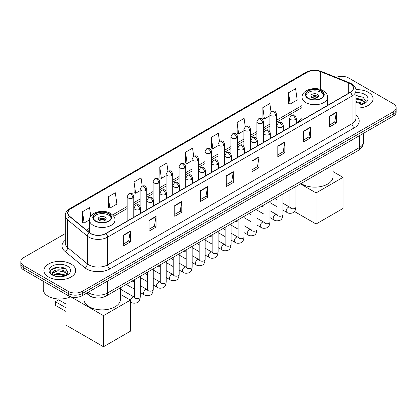<?xml version="1.0" encoding="UTF-8"?>
<svg xmlns="http://www.w3.org/2000/svg" width="417" height="417" viewBox="0 0 417 417"><rect width="100%" height="100%" fill="white"/><g stroke="black" fill="none" stroke-linecap="round" stroke-linejoin="round"><path stroke-width="0.63" d="M302.054 118.506A17.55 10.133 0 0 0 298.061 122.431M95.43 297.785A9.935 5.734 180 0 1 89.149 295.439L86.486 293.245M65.302 233.562L23.759 257.544A9.935 5.734 0 0 0 20.85 261.6L20.85 265.926A9.935 5.734 0 0 0 23.759 269.981L68.247 295.669A9.935 5.734 0 0 0 82.295 295.669L393.241 116.145A9.935 5.734 0 0 0 396.15 112.09L396.15 109.926A9.935 5.734 0 0 1 393.241 113.982A9.935 5.734 0 0 0 396.15 109.926L396.15 107.763A9.935 5.734 0 0 0 393.241 103.708L348.753 78.021A9.935 5.734 0 0 0 336.05 77.374M20.85 261.6A9.935 5.734 0 0 0 23.759 265.655L68.247 291.342A9.935 5.734 0 0 0 82.295 291.342L82.295 293.505L393.241 113.982L82.295 293.505A9.935 5.734 0 0 1 68.247 293.505A9.935 5.734 0 0 0 82.295 293.505L82.295 295.669M23.759 265.655L23.759 267.818L68.247 293.505L23.759 267.818A9.935 5.734 0 0 1 20.85 263.763A9.935 5.734 0 0 0 23.759 267.818L23.759 269.981M368.419 92.355A15.893 9.174 0 0 0 355.847 89.697A15.893 9.174 0 0 1 368.419 92.355A15.893 9.174 0 0 1 373.074 98.839A15.893 9.174 0 0 0 368.419 92.355M71.057 264.034A15.893 9.174 0 0 0 53.736 262.043A15.893 9.174 0 0 0 43.926 270.524A15.893 9.174 0 0 0 48.581 277.013A15.893 9.174 0 0 0 65.902 278.999A15.893 9.174 0 0 0 75.712 270.524A15.893 9.174 0 0 0 71.057 264.034A15.893 9.174 0 0 0 53.736 262.043A15.893 9.174 0 0 0 43.926 270.524A15.893 9.174 0 0 0 48.581 277.013A15.893 9.174 0 0 0 65.902 278.999A15.893 9.174 0 0 0 75.712 270.524A15.893 9.174 0 0 0 71.057 264.034M350.16 83.702A10.597 6.119 180 0 1 353.262 88.029A10.597 6.119 180 0 1 350.16 92.35L105.71 233.484A10.597 6.119 180 0 1 89.54 232.665L69.868 216.444A10.597 6.119 180 0 1 67.95 212.936A10.597 6.119 180 0 1 71.052 208.609L307.079 72.344A10.597 6.119 180 0 1 320.647 71.656L348.742 83.014A10.597 6.119 180 0 1 350.16 83.702M350.343 83.593A10.863 6.271 0 0 0 348.893 82.889L320.803 71.531A10.863 6.271 0 0 0 306.891 72.235L70.864 208.505A10.863 6.271 0 0 0 69.649 216.532L89.321 232.754A10.863 6.271 0 0 0 105.897 233.593L350.343 92.459A10.863 6.271 0 0 0 350.343 83.593M123.27 235.214L123.27 246.03L130.297 241.975L130.297 231.159L123.27 235.214M123.27 244.112L128.681 240.984L130.266 231.518A2.648 1.527 -120 0 0 130.297 231.159M128.634 241.016L130.297 241.975M149.025 220.343L149.025 231.159L156.052 227.103L156.052 216.287L149.025 220.343M149.025 229.241L154.436 226.113L156.021 216.647A2.648 1.527 -120 0 0 156.052 216.287M154.389 226.144L156.052 227.103M174.786 205.472L174.786 216.287L181.807 212.232L181.807 201.416L174.786 205.472M174.786 214.369L180.191 211.247L181.781 201.776A2.648 1.527 -120 0 0 181.807 201.416M180.144 211.273L181.807 212.232M200.541 190.605L200.541 201.416L207.562 197.361L207.562 186.55L200.541 190.605M200.541 199.498L205.951 196.376L207.536 186.905A2.648 1.527 -120 0 0 207.562 186.55M205.904 196.402L207.562 197.361M329.321 116.254L329.321 127.065L336.342 123.01L336.342 112.199L329.321 116.254M329.321 125.147L334.731 122.025L336.316 112.559A2.648 1.527 -120 0 0 336.342 112.199M334.679 122.051L336.342 123.01M303.56 131.12L303.56 141.936L310.587 137.881L310.587 127.065L303.56 131.12M303.56 140.018L308.971 136.896L310.561 127.425A2.648 1.527 -120 0 0 310.587 127.065M308.924 136.922L310.587 137.881M277.805 145.992L277.805 156.808L284.832 152.752L284.832 141.936L277.805 145.992M277.805 154.889L283.216 151.767L284.801 142.296A2.648 1.527 -120 0 0 284.832 141.936M283.169 151.793L284.832 152.752M252.05 160.863L252.05 171.679L259.077 167.624L259.077 156.808L252.05 160.863M252.05 169.761L257.461 166.633L259.046 157.167A2.648 1.527 -120 0 0 259.077 156.808M257.414 166.664L259.077 167.624M226.295 175.734L226.295 186.55L233.322 182.495L233.322 171.679L226.295 175.734M226.295 184.627L231.706 181.504L233.291 172.039A2.648 1.527 -120 0 0 233.322 171.679M231.659 181.531L233.322 182.495M355.909 107.987A15.893 9.174 0 0 0 373.074 98.839A15.893 9.174 0 0 1 355.909 107.987M82.295 291.342L393.241 111.819A9.935 5.734 0 0 0 396.15 107.763M142.213 186.05L141.066 177.897L134.039 181.953L134.154 192.701M108.284 196.824L109.869 208.119L116.896 204.064L115.311 192.763L108.284 196.824L108.399 207.572M90.75 216.142L89.556 207.635L82.53 211.69L82.644 222.443M219.472 141.41L218.336 133.284L211.31 137.339L211.424 148.092M245.232 126.559L244.091 118.418L237.065 122.473L237.179 133.221M270.993 111.73L269.846 103.546L262.819 107.602L262.934 118.35M288.58 92.73L290.164 104.031L297.185 99.976L295.601 88.675L288.58 92.73L288.689 103.479M167.962 171.152L166.821 163.026L159.8 167.081L159.909 177.83M193.717 156.276L192.576 148.155L185.555 152.21L185.669 162.958M185.555 152.21L187.139 163.511L192.028 160.686M187.139 163.511L185.555 162.917M211.31 137.339L212.894 148.64L217.971 145.71M212.894 148.64L211.31 148.051M237.065 122.473L238.649 133.768L243.914 130.73M238.649 133.768L237.065 133.179M262.819 107.602L264.409 118.902L269.862 115.754M264.409 118.902L262.819 118.308M290.164 104.031L288.58 103.437M159.8 167.081L161.384 178.382L166.086 175.666M161.384 178.382L159.8 177.788M134.039 181.953L135.629 193.253L140.143 190.642M135.629 193.253L134.039 192.659M109.869 208.119L108.284 207.53M82.53 211.69L84.114 222.991L89.452 219.91M84.114 222.991L82.53 222.397M355.909 104.959L357.885 105.063M355.909 101.529L362.472 103.254L363.348 103.958M355.909 102.384L362.628 104.224M355.909 98.094L362.472 99.819L364.625 102.79M355.909 98.949L362.472 100.679L364.453 103.015M355.909 105.032A10.795 6.234 0 0 0 364.818 103.249A10.795 6.234 0 0 0 364.818 94.435A10.795 6.234 0 0 0 355.909 92.652M363.603 103.849L365.297 100.528L363.155 97.307L355.909 95.378M355.909 95.712L363.009 97.208M355.909 99.147L360.622 99.736M355.909 102.577L360.622 103.166M321.121 91A8.939 5.16 0 0 0 311.379 89.879A8.939 5.16 0 0 0 305.859 94.649A8.939 5.16 0 0 0 308.481 98.303A8.939 5.16 0 0 0 318.223 99.418A8.939 5.16 0 0 0 323.743 94.649A8.939 5.16 0 0 0 321.121 91M323.665 95.326A8.939 5.16 0 0 0 321.121 92.35A8.939 5.16 0 0 0 311.932 91.115A8.939 5.16 0 0 0 305.937 95.326M301.038 183.511A18.212 10.514 0 0 0 301.924 184.059A18.212 10.514 0 0 0 321.773 186.342A18.212 10.514 0 0 0 333.016 176.626L333.016 165.054M317.613 94.378A3.972 2.294 0 0 0 313.282 93.882A3.972 2.294 0 0 0 310.827 96.004A3.972 2.294 0 0 0 311.994 97.625A3.972 2.294 0 0 0 316.321 98.12A3.972 2.294 0 0 0 318.776 96.004A3.972 2.294 0 0 0 317.613 94.378M318.421 96.947A3.972 2.294 0 0 0 317.613 96.275A3.972 2.294 0 0 0 311.181 96.947M311.593 97.354A5.296 3.06 180 0 1 317.78 97.255L317.78 97.521M312.025 97.646A4.634 2.674 180 0 1 317.301 97.531L317.78 97.255M317.222 97.823L317.301 97.531M316.091 224.007L316.091 192.915L343.014 177.371L343.014 208.464L316.091 224.007L294.454 211.518M316.091 192.915L300.422 183.871M333.016 171.595L343.014 177.371M108.519 213.744A8.939 5.16 0 0 0 98.777 212.628A8.939 5.16 0 0 0 93.257 217.398A8.939 5.16 0 0 0 95.879 221.046A8.939 5.16 0 0 0 105.621 222.167A8.939 5.16 0 0 0 111.141 217.398A8.939 5.16 0 0 0 108.519 213.744M111.063 218.07A8.939 5.16 0 0 0 108.519 215.099A8.939 5.16 0 0 0 99.324 213.858A8.939 5.16 0 0 0 93.335 218.07M83.984 294.689L83.984 299.37A18.212 10.514 0 0 0 89.321 306.808A18.212 10.514 0 0 0 109.165 309.086A18.212 10.514 0 0 0 120.409 299.37L120.409 287.798M105.006 217.127A3.972 2.294 0 0 0 100.679 216.626A3.972 2.294 0 0 0 98.224 218.748A3.972 2.294 0 0 0 99.387 220.369A3.972 2.294 0 0 0 103.718 220.869A3.972 2.294 0 0 0 106.173 218.748A3.972 2.294 0 0 0 105.006 217.127M105.819 219.696A3.972 2.294 0 0 0 105.006 219.019A3.972 2.294 0 0 0 98.579 219.696M98.985 220.098A5.296 3.06 180 0 1 105.178 220.004L105.178 220.265M99.423 220.39A4.634 2.674 180 0 1 104.698 220.28L105.178 220.004M104.62 220.567L104.698 220.28M66.022 311.473L55.367 305.322L55.367 301.699L66.022 307.85M103.484 346.751L103.484 315.659L130.412 300.115L130.412 331.207L103.484 346.751L66.022 325.124L66.022 298.311M103.484 315.659L70.624 296.69A16.555 9.56 0 0 1 48.111 296.206A16.555 9.56 0 0 1 43.264 289.45L43.264 281.24M120.409 294.339L130.412 300.115M55.367 301.699L58.646 299.802L66.022 304.061M58.026 276.669L60.517 276.742M53.063 275.084L57.88 273.244L65.109 274.939L65.985 275.637M53.506 275.548L57.88 274.105L65.266 275.903M53.136 275.418L52.365 273.604A7.485 4.321 0 0 0 53.569 275.606M67.257 274.475L65.109 271.503C60.616 268.152 51.374 270.221 52.365 273.604L52.334 273.276M52.38 273.708L52.589 273.156L57.88 270.669L65.109 272.364L67.09 274.694M66.24 275.533L67.929 272.212L65.792 268.991C58.218 263.544 44.76 270.716 52.532 275.116L52.917 275.35M67.45 266.114A10.795 6.234 0 0 0 52.182 266.114A10.795 6.234 0 0 0 52.182 274.928A10.795 6.234 0 0 0 67.45 274.928A10.795 6.234 0 0 0 67.45 266.114M50.952 270.07L57.291 267.469L65.646 268.892M54.914 271.337L57.291 270.904L63.254 271.415M54.914 274.772L57.291 274.339L63.254 274.85M87.961 292.395A13.245 7.647 0 0 0 88.852 292.963A13.245 7.647 0 0 0 107.586 292.963L359.522 147.509A13.245 7.647 0 0 0 363.405 142.098C363.499 145.387 361.748 148.202 358.151 150.537L106.21 295.997A6.625 3.826 60 0 0 107.586 292.963L107.586 281.068M359.522 135.614L359.522 147.509A6.625 3.826 60 0 1 358.151 150.537M87.424 292.708A6.625 4.431 129.5 0 0 88.581 294.861L86.569 293.198M393.241 116.145L393.241 111.819M68.247 295.669L68.247 291.342M355.909 115.274A16.555 9.56 180 0 1 354.372 127.769L109.926 268.902A3.31 1.913 60 0 1 107.586 264.847L352.031 123.713A13.245 7.647 0 0 0 355.909 118.308L355.909 90.619A13.245 7.647 180 0 1 352.031 96.03A3.31 1.913 -120 0 0 350.343 92.459M109.926 268.902A16.555 9.56 180 0 1 86.512 268.902A16.555 9.56 180 0 1 84.656 267.625L64.984 251.404A16.555 9.56 180 0 1 65.302 240.187M88.852 264.847A13.245 7.647 0 0 0 107.586 264.847L107.586 237.158A13.245 7.647 180 0 1 87.367 236.137L67.695 219.921A13.245 7.647 180 0 1 65.302 215.532L65.302 243.22A13.245 7.647 0 0 0 67.695 247.604L87.367 263.825A13.245 7.647 0 0 0 88.852 264.847M355.909 90.619C356.353 88.555 354.831 86.246 351.343 83.697L349.602 82.853A3.31 1.553 112 0 0 348.893 82.889M349.602 82.853L321.512 71.495C316.023 69.556 310.816 69.837 305.89 72.339A3.31 1.913 60 0 1 306.891 72.235M70.864 208.505A3.31 1.913 -120 0 0 69.868 208.609C66.428 211.08 64.906 213.389 65.302 215.532M69.649 216.532A3.31 2.215 129.5 0 0 67.695 219.921L67.695 247.604A3.31 2.215 -50.5 0 1 64.984 251.404M321.512 71.495A3.31 1.553 112 0 0 320.803 71.531M89.321 232.754A3.31 2.215 129.5 0 0 87.367 236.137L87.367 263.825A3.31 2.215 -50.5 0 1 84.656 267.625M105.897 233.593A3.31 1.913 60 0 1 107.586 237.158L352.031 96.03L352.031 123.713A3.31 1.913 60 0 0 354.372 127.769M71.052 208.609L71.052 217.424M348.742 83.014L348.742 93.168M320.647 71.656L320.647 89.519M328.236 105.006L327.548 104.73M307.079 72.344L307.079 90.307M302.054 105.527L276.481 120.289M269.862 124.115L263.513 127.779M256.888 131.6L250.539 135.27M243.914 139.09L237.565 142.755M230.945 146.581L224.596 150.245M217.971 154.071L211.622 157.735M205.002 161.556L198.654 165.226M192.028 169.047L185.68 172.711M179.06 176.537L172.711 180.201M166.086 184.027L159.737 187.692M153.117 191.512L146.768 195.182M140.143 199.003L133.794 202.667M127.169 206.493L112.59 214.911M89.452 228.271L86.366 230.054M226.295 176.078L233.291 172.039M252.05 161.207L259.046 157.167M277.805 146.336L284.801 142.296M303.56 131.464L310.561 127.425M329.321 116.593L336.316 112.559M200.541 190.944L207.536 186.905M174.786 205.816L181.781 201.776M149.025 220.687L156.021 216.647M123.27 235.558L130.266 231.518M308.127 98.501A9.44 5.447 0 0 0 321.476 98.501A9.44 5.447 0 0 0 321.476 90.797A9.44 5.447 0 0 0 308.127 90.797A9.44 5.447 0 0 0 308.127 98.501M327.548 105.402L327.548 97.354A12.75 7.36 180 0 1 319.683 104.156A12.75 7.36 180 0 1 305.786 102.556A12.75 7.36 180 0 1 302.054 97.354L302.054 120.127M95.524 221.25A9.44 5.447 0 0 0 108.873 221.25A9.44 5.447 0 0 0 108.873 213.546A9.44 5.447 0 0 0 95.524 213.546A9.44 5.447 0 0 0 95.524 221.25M114.946 228.151L114.946 220.098A12.75 7.36 180 0 1 107.075 226.9A12.75 7.36 180 0 1 93.184 225.305A12.75 7.36 180 0 1 89.452 220.098L89.452 232.592M295.299 119.512A3.31 1.913 0 0 0 296.268 118.157C294.923 113.909 293.615 114.758 291.301 115.29A3.31 1.913 60 0 1 292.958 115.457A3.31 1.913 -120 0 1 295.299 119.512A3.31 1.913 0 0 1 290.613 119.512A3.31 1.913 0 0 1 289.643 118.157L291.301 115.29M282.966 210.137L286.781 212.342A2.982 1.72 -60 0 1 286.328 209.954A2.982 1.72 -60 0 1 288.272 207.327A2.982 1.72 -60 0 1 288.408 207.254A2.982 1.72 -60 0 1 289.763 207.176L282.966 203.251M290.149 207.478L289.883 207.697L289.977 207.056A2.982 1.72 -0 0 0 290.847 208.271A2.982 1.72 -0 0 0 294.928 208.349A2.982 1.72 -0 0 0 295.934 207.056C295.528 210.517 294.454 212.451 292.724 212.852C290.232 213.613 288.251 213.441 286.781 212.342M282.325 126.997A3.31 1.913 0 0 0 283.294 125.647C281.955 121.399 280.646 122.249 278.327 122.78A3.31 1.913 60 0 1 279.984 122.942A3.31 1.913 -120 0 1 282.325 126.997A3.31 1.913 0 0 1 277.644 126.997A3.31 1.913 0 0 1 276.674 125.647L278.327 122.78M269.992 217.627L273.813 219.832A2.982 1.72 -60 0 1 273.354 217.439A2.982 1.72 -60 0 1 275.303 214.818A2.982 1.72 -60 0 1 275.434 214.745A2.982 1.72 -60 0 1 276.794 214.666L269.992 210.741M277.175 214.969L276.909 215.188L277.003 214.547A2.982 1.72 -0 0 0 277.878 215.761A2.982 1.72 -0 0 0 281.955 215.834A2.982 1.72 -0 0 0 282.966 214.547C282.554 218.008 281.485 219.936 279.75 220.343C277.258 221.099 275.277 220.932 273.813 219.832M269.356 134.488A3.31 1.913 0 0 0 270.325 133.138C268.981 128.889 267.672 129.734 265.358 130.271A3.31 1.913 60 0 1 267.01 130.432A3.31 1.913 -120 0 1 269.356 134.488A3.31 1.913 0 0 1 264.67 134.488A3.31 1.913 0 0 1 263.7 133.138L265.358 130.271M257.023 225.112L260.839 227.317A2.982 1.72 -60 0 1 260.385 224.93A2.982 1.72 -60 0 1 262.329 222.303A2.982 1.72 -60 0 1 262.46 222.235A2.982 1.72 -60 0 1 263.82 222.157L257.023 218.232M264.206 222.459L263.935 222.678L264.034 222.032A2.982 1.72 -0 0 0 264.904 223.251A2.982 1.72 -0 0 0 268.986 223.324A2.982 1.72 -0 0 0 269.992 222.032C269.585 225.493 268.512 227.427 266.776 227.833C264.289 228.589 262.309 228.417 260.839 227.317M256.382 141.978A3.31 1.913 0 0 0 257.352 140.628C256.007 136.38 254.704 137.224 252.384 137.756A3.31 1.913 60 0 1 254.042 137.923A3.31 1.913 -120 0 1 256.382 141.978A3.31 1.913 0 0 1 251.701 141.978A3.31 1.913 0 0 1 250.732 140.628L252.384 137.756M244.049 232.603L247.87 234.807A2.982 1.72 -60 0 1 247.411 232.42A2.982 1.72 -60 0 1 249.361 229.793A2.982 1.72 -60 0 1 249.491 229.72A2.982 1.72 -60 0 1 250.846 229.647L244.049 225.722M251.232 229.944L250.966 230.168L251.06 229.522A2.982 1.72 -0 0 0 251.936 230.742A2.982 1.72 -0 0 0 256.012 230.815A2.982 1.72 -0 0 0 257.023 229.522C256.611 232.983 255.543 234.917 253.807 235.324C251.315 236.079 249.335 235.907 247.87 234.807M243.413 149.468A3.31 1.913 0 0 0 244.383 148.113C243.038 143.865 241.73 144.715 239.415 145.246A3.31 1.913 60 0 1 241.068 145.413A3.31 1.913 -120 0 1 243.413 149.468A3.31 1.913 0 0 1 238.727 149.468A3.31 1.913 0 0 1 237.758 148.113L239.415 145.246M231.081 240.093L234.896 242.298A2.982 1.72 -60 0 1 234.437 239.911A2.982 1.72 -60 0 1 236.387 237.283A2.982 1.72 -60 0 1 236.517 237.21A2.982 1.72 -60 0 1 237.878 237.137L231.081 233.207M238.258 237.435L237.992 237.654L238.091 237.012A2.982 1.72 -0 0 0 238.962 238.227A2.982 1.72 -0 0 0 243.038 238.305A2.982 1.72 -0 0 0 244.049 237.012C243.643 240.473 242.569 242.407 240.833 242.809C238.342 243.57 236.366 243.398 234.896 242.298M230.439 156.954A3.31 1.913 0 0 0 231.409 155.604C230.064 151.355 228.761 152.205 226.441 152.737A3.31 1.913 60 0 1 228.099 152.898A3.31 1.913 -120 0 1 230.439 156.954A3.31 1.913 0 0 1 225.759 156.954A3.31 1.913 0 0 1 224.789 155.604L226.441 152.737M218.107 247.583L221.927 249.788A2.982 1.72 -60 0 1 221.469 247.396A2.982 1.72 -60 0 1 223.413 244.774A2.982 1.72 -60 0 1 223.548 244.701A2.982 1.72 -60 0 1 224.904 244.623L218.107 240.698M225.289 244.925L225.024 245.144L225.117 244.503A2.982 1.72 -0 0 0 225.993 245.717A2.982 1.72 -0 0 0 230.069 245.79A2.982 1.72 -0 0 0 231.081 244.503C230.669 247.964 229.6 249.892 227.864 250.299C225.373 251.06 223.392 250.888 221.927 249.788M217.465 164.444A3.31 1.913 0 0 0 218.435 163.094C217.095 158.846 215.787 159.69 213.473 160.227A3.31 1.913 60 0 1 215.125 160.389A3.31 1.913 -120 0 1 217.465 164.444A3.31 1.913 0 0 1 212.785 164.444A3.31 1.913 0 0 1 211.815 163.094L213.473 160.227M205.133 255.068L208.953 257.273A2.982 1.72 -60 0 1 208.495 254.886A2.982 1.72 -60 0 1 210.444 252.259A2.982 1.72 -60 0 1 210.575 252.191A2.982 1.72 -60 0 1 211.935 252.113L205.133 248.188M212.316 252.415L212.05 252.634L212.144 251.988A2.982 1.72 -0 0 0 213.019 253.208A2.982 1.72 -0 0 0 217.095 253.281A2.982 1.72 -0 0 0 218.107 251.988C217.7 255.449 216.626 257.383 214.891 257.789C212.399 258.545 210.423 258.373 208.953 257.273M204.497 171.934A3.31 1.913 0 0 0 205.466 170.584C204.121 166.336 202.818 167.181 200.499 167.712A3.31 1.913 60 0 1 202.156 167.879A3.31 1.913 -120 0 1 204.497 171.934A3.31 1.913 0 0 1 199.811 171.934A3.31 1.913 0 0 1 198.841 170.584L200.499 167.712M192.164 262.559L195.98 264.764A2.982 1.72 -60 0 1 195.526 262.376A2.982 1.72 -60 0 1 197.47 259.749A2.982 1.72 -60 0 1 197.606 259.676A2.982 1.72 -60 0 1 198.961 259.603L192.164 255.678M199.347 259.9L199.081 260.125L199.175 259.478A2.982 1.72 -0 0 0 200.045 260.698A2.982 1.72 -0 0 0 204.127 260.771A2.982 1.72 -0 0 0 205.133 259.478C204.726 262.939 203.652 264.873 201.922 265.28C199.43 266.036 197.45 265.864 195.98 264.764M191.523 179.425A3.31 1.913 0 0 0 192.492 178.069C191.153 173.826 189.844 174.671 187.525 175.203A3.31 1.913 60 0 1 189.182 175.369A3.31 1.913 -120 0 1 191.523 179.425A3.31 1.913 0 0 1 186.842 179.425A3.31 1.913 0 0 1 185.873 178.069L187.525 175.203M179.19 270.049L183.011 272.254A2.982 1.72 -60 0 1 182.552 269.867A2.982 1.72 -60 0 1 184.502 267.24A2.982 1.72 -60 0 1 184.632 267.167A2.982 1.72 -60 0 1 185.992 267.094L179.19 263.169M186.373 267.391L186.107 267.61L186.201 266.969A2.982 1.72 -0 0 0 187.077 268.183A2.982 1.72 -0 0 0 191.153 268.261A2.982 1.72 -0 0 0 192.164 266.969C191.752 270.43 190.684 272.364 188.948 272.77C186.456 273.526 184.481 273.354 183.011 272.254M178.554 186.91A3.31 1.913 0 0 0 179.524 185.56C178.179 181.312 176.871 182.161 174.556 182.693A3.31 1.913 60 0 1 176.214 182.855A3.31 1.913 -120 0 1 178.554 186.91A3.31 1.913 0 0 1 173.868 186.91A3.31 1.913 0 0 1 172.899 185.56L174.556 182.693M166.221 277.54L170.037 279.744A2.982 1.72 -60 0 1 169.583 277.352A2.982 1.72 -60 0 1 171.528 274.73A2.982 1.72 -60 0 1 171.663 274.657A2.982 1.72 -60 0 1 173.019 274.579L166.221 270.654M173.404 274.881L173.133 275.1L173.232 274.459A2.982 1.72 -0 0 0 174.103 275.673A2.982 1.72 -0 0 0 178.184 275.746A2.982 1.72 -0 0 0 179.19 274.459C178.784 277.92 177.71 279.854 175.974 280.255C173.488 281.016 171.507 280.844 170.037 279.744M165.58 194.4A3.31 1.913 0 0 0 166.55 193.05C165.205 188.802 163.902 189.646 161.582 190.183A3.31 1.913 60 0 1 163.24 190.345A3.31 1.913 -120 0 1 165.58 194.4A3.31 1.913 0 0 1 160.899 194.4A3.31 1.913 0 0 1 159.93 193.05L161.582 190.183M153.248 285.025L157.068 287.23A2.982 1.72 -60 0 1 156.61 284.842A2.982 1.72 -60 0 1 158.559 282.215A2.982 1.72 -60 0 1 158.689 282.147A2.982 1.72 -60 0 1 160.045 282.069L153.248 278.144M160.43 282.372L160.164 282.59L160.258 281.949A2.982 1.72 -0 0 0 161.134 283.164A2.982 1.72 -0 0 0 165.21 283.237A2.982 1.72 -0 0 0 166.221 281.949C165.81 285.405 164.741 287.339 163.005 287.746C160.514 288.501 158.533 288.329 157.068 287.23M152.612 201.891A3.31 1.913 0 0 0 153.581 200.541C152.236 196.292 150.928 197.137 148.614 197.668A3.31 1.913 60 0 1 150.266 197.835A3.31 1.913 -120 0 1 152.612 201.891A3.31 1.913 0 0 1 147.926 201.891A3.31 1.913 0 0 1 146.956 200.541L148.614 197.668M140.279 292.515L144.094 294.72A2.982 1.72 -60 0 1 143.641 292.333A2.982 1.72 -60 0 1 145.585 289.706A2.982 1.72 -60 0 1 145.715 289.633A2.982 1.72 -60 0 1 147.076 289.56L140.279 285.635M147.456 289.857L147.191 290.081L147.29 289.434A2.982 1.72 -0 0 0 148.16 290.654A2.982 1.72 -0 0 0 152.241 290.727A2.982 1.72 -0 0 0 153.248 289.434C152.841 292.896 151.767 294.829 150.031 295.236C147.545 295.992 145.564 295.82 144.094 294.72M139.638 209.381A3.31 1.913 0 0 0 140.607 208.026C139.262 203.783 137.959 204.627 135.64 205.159A3.31 1.913 60 0 1 137.297 205.326A3.31 1.913 -120 0 1 139.638 209.381A3.31 1.913 0 0 1 134.957 209.381A3.31 1.913 0 0 1 133.987 208.026L135.64 205.159M130.412 301.799L131.126 302.21A2.982 1.72 -60 0 1 130.667 299.823A2.982 1.72 -60 0 1 132.611 297.196A2.982 1.72 -60 0 1 132.747 297.123A2.982 1.72 -60 0 1 134.102 297.05L120.409 289.143M134.488 297.347L134.222 297.571L134.316 296.925A2.982 1.72 -0 0 0 135.191 298.139A2.982 1.72 -0 0 0 139.268 298.218A2.982 1.72 -0 0 0 140.279 296.925C139.867 300.386 138.798 302.32 137.063 302.726C134.571 303.482 132.59 303.31 131.126 302.21M275.512 115.577A3.31 1.913 0 0 0 276.481 114.227C275.137 109.979 273.833 110.823 271.514 111.355A3.31 1.913 60 0 1 273.171 111.521A3.31 1.913 -120 0 1 275.512 115.577A3.31 1.913 0 0 1 270.831 115.577A3.31 1.913 0 0 1 269.862 114.227L271.514 111.355M262.543 123.067A3.31 1.913 0 0 0 263.513 121.712C262.168 117.469 260.86 118.313 258.545 118.845A3.31 1.913 60 0 1 260.198 119.012A3.31 1.913 -120 0 1 262.543 123.067A3.31 1.913 0 0 1 257.857 123.067A3.31 1.913 0 0 1 256.888 121.712L258.545 118.845M249.569 130.552A3.31 1.913 0 0 0 250.539 129.202C249.194 124.954 247.891 125.804 245.571 126.335A3.31 1.913 60 0 1 247.229 126.497A3.31 1.913 -120 0 1 249.569 130.552A3.31 1.913 0 0 1 244.888 130.552A3.31 1.913 0 0 1 243.914 129.202L245.571 126.335M236.595 138.043A3.31 1.913 0 0 0 237.565 136.693C236.225 132.444 234.917 133.289 232.603 133.826A3.31 1.913 60 0 1 234.255 133.987A3.31 1.913 -120 0 1 236.595 138.043A3.31 1.913 0 0 1 231.915 138.043A3.31 1.913 0 0 1 230.945 136.693L232.603 133.826M223.627 145.533A3.31 1.913 0 0 0 224.596 144.183C223.251 139.935 221.948 140.779 219.629 141.311A3.31 1.913 60 0 1 221.286 141.478A3.31 1.913 -120 0 1 223.627 145.533A3.31 1.913 0 0 1 218.941 145.533A3.31 1.913 0 0 1 217.971 144.183L219.629 141.311M210.653 153.023A3.31 1.913 0 0 0 211.622 151.668C210.283 147.425 208.974 148.27 206.655 148.801A3.31 1.913 60 0 1 208.312 148.968A3.31 1.913 -120 0 1 210.653 153.023A3.31 1.913 0 0 1 205.972 153.023A3.31 1.913 0 0 1 205.002 151.668L206.655 148.801M197.684 160.514A3.31 1.913 0 0 0 198.654 159.158C197.309 154.91 196 155.76 193.686 156.292A3.31 1.913 60 0 1 195.344 156.453A3.31 1.913 -120 0 1 197.684 160.514A3.31 1.913 0 0 1 192.998 160.514A3.31 1.913 0 0 1 192.028 159.158L193.686 156.292M184.71 167.999A3.31 1.913 0 0 0 185.68 166.649C184.335 162.401 183.032 163.245 180.712 163.782A3.31 1.913 60 0 1 182.37 163.944A3.31 1.913 -120 0 1 184.71 167.999A3.31 1.913 0 0 1 180.029 167.999A3.31 1.913 0 0 1 179.06 166.649L180.712 163.782M171.741 175.489A3.31 1.913 0 0 0 172.711 174.139C171.366 169.891 170.058 170.735 167.743 171.272A3.31 1.913 60 0 1 169.396 171.434A3.31 1.913 -120 0 1 171.741 175.489A3.31 1.913 0 0 1 167.055 175.489A3.31 1.913 0 0 1 166.086 174.139L167.743 171.272M158.768 182.98A3.31 1.913 0 0 0 159.737 181.624C158.392 177.381 157.089 178.226 154.77 178.757A3.31 1.913 60 0 1 156.427 178.924A3.31 1.913 -120 0 1 158.768 182.98A3.31 1.913 0 0 1 154.087 182.98A3.31 1.913 0 0 1 153.117 181.624L154.77 178.757M145.794 190.47A3.31 1.913 0 0 0 146.768 189.115C145.424 184.867 144.115 185.716 141.801 186.248A3.31 1.913 60 0 1 143.453 186.415A3.31 1.913 -120 0 1 145.794 190.47A3.31 1.913 0 0 1 141.113 190.47A3.31 1.913 0 0 1 140.143 189.115L141.801 186.248M132.825 197.955A3.31 1.913 0 0 0 133.794 196.605C132.45 192.357 131.147 193.201 128.827 193.738A3.31 1.913 60 0 1 130.485 193.9A3.31 1.913 -120 0 1 132.825 197.955A3.31 1.913 0 0 1 128.139 197.955A3.31 1.913 0 0 1 127.169 196.605L128.827 193.738M106.21 295.997C100.883 298.671 95.556 298.671 90.223 295.997L88.581 294.861M363.405 142.098L363.405 133.372M305.89 72.339L69.868 208.609M302.054 107.539L276.481 122.306M269.862 126.127L263.513 129.796M256.888 133.617L250.539 137.282M243.914 141.108L237.565 144.772M230.945 148.598L224.596 152.262M217.971 156.083L211.622 159.753M205.002 163.573L198.654 167.238M192.028 171.064L185.68 174.728M179.06 178.554L172.711 182.219M166.086 186.039L159.737 189.709M153.117 193.53L146.768 197.194M140.143 201.02L133.794 204.684M127.169 208.51L113.737 216.267M89.452 230.288L87.805 231.237M327.548 97.354C327.83 95.107 326.355 92.871 323.128 90.635C315.617 85.98 301.611 89.712 302.054 97.354M114.946 220.098C115.228 217.856 113.752 215.615 110.526 213.379C103.009 208.729 89.009 212.462 89.452 220.098M290.368 207.416L289.763 207.176M295.934 186.456L295.934 207.056M296.268 123.463L296.268 118.157M277.003 206.696L269.992 202.646M289.977 189.902L289.977 207.056M289.643 127.289L289.643 118.157M277.003 199.811L274.907 198.601M277.399 214.906L276.794 214.666M282.966 193.947L282.966 214.547M283.294 130.954L283.294 125.647M264.034 214.182L257.023 210.137M277.003 197.387L277.003 214.547M276.674 134.78L276.674 125.647M264.034 207.301L261.933 206.092M264.425 222.397L263.82 222.157M269.992 201.437L269.992 222.032M270.325 138.444L270.325 133.138M251.06 221.672L244.049 217.627M264.034 204.877L264.034 222.032M263.7 142.265L263.7 133.138M251.06 214.791L248.965 213.577M251.451 229.887L250.846 229.647M257.023 208.927L257.023 229.522M257.352 145.934L257.352 140.628M238.091 229.162L231.081 225.112M251.06 212.368L251.06 229.522M250.732 149.755L250.732 140.628M238.091 222.282L235.991 221.067M238.482 237.372L237.878 237.137M244.049 216.418L244.049 237.012M244.383 153.42L244.383 148.113M225.117 236.653L218.107 232.603M238.091 219.858L238.091 237.012M237.758 157.245L237.758 148.113M225.117 229.767L223.017 228.558M225.508 244.862L224.904 244.623M231.081 223.903L231.081 244.503M231.409 160.91L231.409 155.604M212.144 244.138L205.133 240.093M225.117 227.343L225.117 244.503M224.789 164.736L224.789 155.604M212.144 237.257L210.048 236.048M212.54 252.353L211.935 252.113M218.107 231.393L218.107 251.988M218.435 168.4L218.435 163.094M199.175 251.628L192.164 247.583M212.144 234.834L212.144 251.988M211.815 172.221L211.815 163.094M199.175 244.748L197.074 243.533M199.566 259.843L198.961 259.603M205.133 238.884L205.133 259.478M205.466 175.891L205.466 170.584M186.201 259.119L179.19 255.068M199.175 242.324L199.175 259.478M198.841 179.711L198.841 170.584M186.201 252.238L184.105 251.024M186.597 267.328L185.992 267.094M192.164 246.374L192.164 266.969M192.492 183.376L192.492 178.069M173.232 266.609L166.221 262.559M186.201 249.814L186.201 266.969M185.873 187.202L185.873 178.069M173.232 259.723L171.132 258.514M173.623 274.819L173.019 274.579M179.19 253.859L179.19 274.459M179.524 190.866L179.524 185.56M160.258 274.094L153.248 270.049M173.232 257.299L173.232 274.459M172.899 194.692L172.899 185.56M160.258 267.214L158.163 266.004M160.654 282.309L160.045 282.069M166.221 261.35L166.221 281.949M166.55 198.356L166.55 193.05M147.29 281.584L140.279 277.54M160.258 264.79L160.258 281.949M159.93 202.182L159.93 193.05M147.29 274.704L145.189 273.489M147.681 289.799L147.076 289.56M153.248 268.84L153.248 289.434M153.581 205.847L153.581 200.541M134.316 289.075L126.257 284.42M147.29 272.28L147.29 289.434M146.956 209.668L146.956 200.541M134.316 282.194L132.22 280.98M134.707 297.285L134.102 297.05M140.279 276.33L140.279 296.925M140.607 213.337L140.607 208.026M134.316 279.771L134.316 296.925M133.987 217.158L133.987 208.026M276.481 134.889L276.481 114.227M269.862 131.444L269.862 114.227M263.513 142.379L263.513 121.712M256.888 138.934L256.888 121.712M250.539 149.865L250.539 129.202M243.914 146.424L243.914 129.202M237.565 157.355L237.565 136.693M230.945 153.915L230.945 136.693M224.596 164.845L224.596 144.183M217.971 161.4L217.971 144.183M211.622 172.336L211.622 151.668M205.002 168.89L205.002 151.668M198.654 179.821L198.654 159.158M192.028 176.381L192.028 159.158M185.68 187.311L185.68 166.649M179.06 183.871L179.06 166.649M172.711 194.802L172.711 174.139M166.086 191.356L166.086 174.139M159.737 202.292L159.737 181.624M153.117 198.846L153.117 181.624M146.768 209.777L146.768 189.115M140.143 206.337L140.143 189.115M133.794 217.267L133.794 196.605M127.169 221.093L127.169 196.605"/></g></svg>
